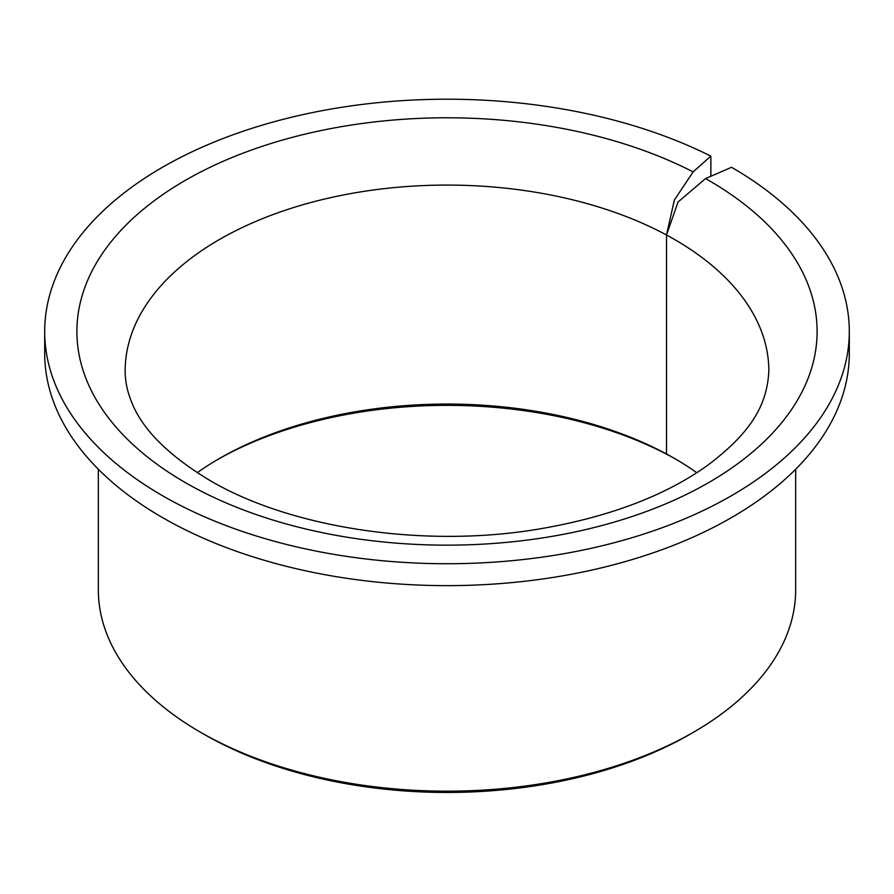 <?xml version="1.0" encoding="UTF-8"?>
<svg xmlns="http://www.w3.org/2000/svg" width="894" height="894" viewBox="0 0 894 894"><rect width="100%" height="100%" fill="white"/><g stroke="black" fill="none" stroke-linecap="round" stroke-linejoin="round"><path stroke-width="1.34" d="M669.494 455.694L666.499 453.984A321.84 185.818 0 0 0 219.421 458.488A321.84 185.818 0 0 0 197.205 472.714M669.461 455.728A327.204 188.913 0 0 0 217.544 459.583M696.795 472.714A321.84 185.818 0 0 0 674.579 458.488L674.579 458.488A321.84 185.818 0 0 0 666.499 453.984L666.499 234.999L674.355 200.055L693.141 171.894L710.853 156.137A402.3 232.261 0 0 0 280.124 120.131A402.3 232.261 0 0 0 44.7 331.473A402.3 232.261 0 0 0 162.529 495.712A402.3 232.261 0 0 0 600.958 546.055A402.3 232.261 0 0 0 849.3 331.473A402.3 232.261 0 0 0 731.538 167.279L705.567 178.577L678.032 202.033L666.499 234.999A321.84 185.818 0 0 0 318.666 200.491A321.84 185.818 0 0 0 125.16 370.887C125.093 381.056 127.283 391.538 131.731 402.356C142.247 429.232 168.139 455.18 209.431 480.179C289.488 527.717 423.164 548.592 538.434 529.114C609.015 517.134 665.739 495.645 708.607 464.623C747.641 434.786 767.119 408.01 768.84 370.887A321.84 185.818 0 0 0 674.579 239.503A321.84 185.818 0 0 0 666.499 234.999L666.499 453.984L670.846 456.465A327.204 188.913 0 0 1 676.456 459.583M98.34 469.249L98.34 589.872A348.66 201.295 0 0 0 200.457 732.208A348.66 201.295 0 0 0 200.457 732.22L204.257 734.41A343.296 198.2 0 0 0 689.755 734.399L693.543 732.208A348.66 201.295 0 0 0 795.66 589.872L795.66 469.249M200.457 732.208L204.245 734.399A343.296 198.2 0 0 0 204.257 734.41M710.853 156.137L710.853 176.274M44.7 331.473L44.7 353.376A402.3 232.261 0 0 0 162.529 517.604A402.3 232.261 0 0 0 600.958 567.958A402.3 232.261 0 0 0 849.3 353.376L849.3 331.473M200.457 732.22A348.66 201.295 0 0 0 693.543 732.208M693.141 171.894A370.116 213.688 0 0 0 177.828 184.812A370.116 213.688 0 0 0 185.293 482.57A370.116 213.688 0 0 0 708.707 482.57A370.116 213.688 0 0 0 708.707 180.376A370.116 213.688 0 0 0 705.567 178.577"/></g></svg>
